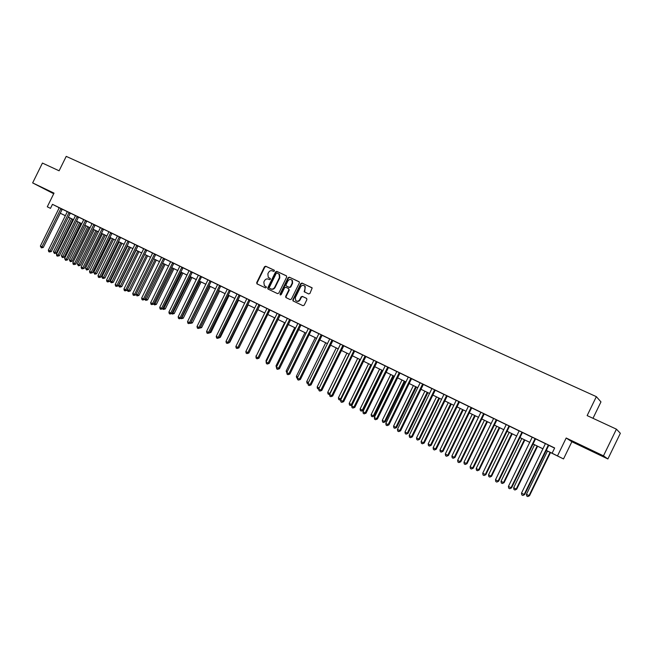<?xml version="1.0" encoding="UTF-8"?>
<svg xmlns="http://www.w3.org/2000/svg" width="653" height="653" viewBox="0 0 653 653"><rect width="100%" height="100%" fill="white"/><g stroke="black" fill="none" stroke-linecap="round" stroke-linejoin="round"><path stroke-width="0.98" d="M274.407 271.028L274.154 270.146L265.706 266.228L264.489 266.742L256.694 282.635L257.053 283.892L265.461 287.883L266.318 287.524L266.204 286.732L264.359 285.704L263.828 282.088L264.481 280.757C265.469 279.109 266.783 278.57 268.407 279.117L269.501 279.631L270.366 279.272L270.277 278.513L268.261 277.337L267.861 273.852L268.514 272.53C269.509 270.881 270.824 270.334 272.448 270.873L273.55 271.387L274.407 271.028M590.336 449.901L597.813 453.615L590.336 449.901M53.873 193.427L45.604 189.435L53.815 193.557M308.665 293.956L309.938 293.442L312.175 287.949L302.045 283.067L300.78 283.582L292.846 299.776L292.977 300.878L302.927 305.669L304.2 305.163L306.902 299.637L306.518 298.348L302.347 296.38L301.082 296.895L299.743 299.629C298.527 301.376 297.164 301.653 295.646 300.462L295.352 297.556L300.576 286.887C301.972 284.994 303.408 284.814 304.902 286.349L304.975 288.936L304.151 291.72L308.665 293.956M616.424 429.168L620.35 433.282L607.886 458.969L603.47 455.835L616.424 429.168L587.145 415.594L596.352 396.649L66.222 156.377L59.105 170.8L42.437 163.07L32.65 182.905L54.019 193.125L47.285 206.797L50.485 208.356L52.469 204.332L554.658 447.974L552.111 453.215L563.515 458.937L546.137 450.39M603.47 455.835L566.184 438.008L557.507 455.851M286.683 277.043L286.308 275.778L276.815 271.379L275.582 271.893L267.746 287.875L267.91 289.01L277.558 293.63L278.807 293.115L286.683 277.043M289.344 277.182L299.311 281.941L299.343 282.92L291.418 299.098L290.161 299.613L285.818 297.49L285.679 296.38L288.887 289.834L288.512 288.553L285.794 287.279L284.545 287.793L281.214 294.593L280.186 294.838L280.088 294.054L288.095 277.705L289.344 277.182L299.196 281.802M32.65 182.905L53.717 193.753M52.469 204.332L59.203 207.711M62.231 209.197L67.283 211.645M70.32 213.123L75.446 215.604M78.491 217.09L83.69 219.604M86.743 221.089L92.008 223.644M95.069 225.13L100.407 227.717M103.476 229.211L108.904 231.75M111.965 233.325L117.458 235.994M120.536 237.488L126.111 240.19M129.196 241.692L134.844 244.434M137.938 245.928L143.668 248.711M146.762 250.213L152.573 253.038M155.683 254.539L161.577 257.404M164.687 258.914L170.662 261.812M173.78 263.322L179.844 266.269M182.971 267.787L189.125 270.766M192.251 272.285L198.496 275.313M201.63 276.839L207.956 279.908M211.099 281.435L217.522 284.553M220.673 286.079L227.187 289.238M230.346 290.773L236.949 293.981M240.116 295.515L246.818 298.764M249.985 300.307L256.784 303.604M259.967 305.147L266.865 308.494M270.048 310.036L277.052 313.432M280.235 314.983L287.344 318.427M290.536 319.978L297.744 323.48M300.943 325.031L308.265 328.581M311.473 330.14L318.893 333.74M322.109 335.299L329.643 338.956M332.859 340.515L340.507 344.229M343.731 345.796L351.494 349.559M354.726 351.126L362.603 354.954M365.843 356.522L373.834 360.399M377.083 361.974L385.197 365.917M388.445 367.492L396.689 371.492M399.938 373.067L408.305 377.132M411.561 378.707L420.059 382.829M423.324 384.413L431.943 388.6M435.216 390.184L443.975 394.436M447.248 396.02L456.137 400.338M459.418 401.93L468.446 406.313M471.727 407.905L480.902 412.353M484.191 413.953L493.505 418.467M496.794 420.067L506.255 424.654M509.552 426.254L519.159 430.923M522.457 432.523L532.219 437.257M535.525 438.857L545.435 443.673M548.749 445.281L554.593 448.113M62.272 209.148L58.166 207.132L59.088 208.078L40.355 246.083L43.286 247.471L62.288 209.14M70.369 213.074L66.239 211.05L67.177 212.005L48.355 250.189L51.293 251.585L70.377 213.066M78.54 217.041L74.393 215.008L75.34 215.972L56.436 254.335L58.06 255.168L59.374 255.731L78.548 217.025M86.784 221.041L82.621 219L83.584 219.971L64.59 258.523L67.528 259.918L86.8 221.032M95.109 225.081L90.93 223.032L91.902 224.012L72.818 262.751L75.772 264.147L95.126 225.073M103.517 229.162L100.415 227.652M110.781 232.664L108.904 231.774M119.36 236.827L117.467 235.929M129.237 241.643L126.119 240.124M137.979 245.887L133.71 243.789L134.738 244.81L115.206 284.512L118.177 285.924L137.995 245.871M146.811 250.164L142.525 248.067L143.554 249.087L123.931 288.993L126.911 290.405L146.827 250.156M155.724 254.499L151.423 252.385L152.467 253.413L132.747 293.515L135.734 294.936L155.741 254.482M161.577 257.331L164.752 258.849L144.648 299.507L141.652 298.086L161.585 257.315M164.736 258.866L165.911 259.437L164.752 258.849M170.637 261.731L150.647 302.706L153.643 304.135L173.845 263.265L170.645 261.714M173.829 263.281L175.02 263.853L173.878 263.281M183.02 267.738L179.853 266.204M192.3 272.244L189.133 270.701M198.39 275.191L178.179 316.844L180.048 317.807L181.191 318.272L201.369 277.182L201.695 276.774L202.903 277.386L198.398 275.174M211.156 281.386L207.964 279.843M220.722 286.03L216.282 283.851L217.531 284.479L217.408 284.945L197.01 326.516L200.038 327.945L220.738 286.014M230.395 290.724L225.93 288.536L227.195 289.173L227.073 289.638L206.577 331.422L209.605 332.859L230.411 290.707M240.165 295.466L235.684 293.27L236.957 293.907L236.843 294.381L216.233 336.385L219.269 337.821L240.182 295.45M250.034 300.258L246.826 298.699M260.016 305.098L255.494 302.878L256.792 303.531L256.678 304.012L235.864 346.465L238.908 347.902L260.033 305.082M266.555 308.273L266.751 308.902L245.838 351.583L248.883 353.028L269.779 310.395L270.113 309.971L271.419 310.632L266.571 308.249M280.292 314.934L275.729 312.697L277.06 313.367L276.937 313.848L255.911 356.758L258.972 358.203L280.308 314.917M290.585 319.929L287.353 318.362M301 324.982L296.397 322.721L297.752 323.406L297.637 323.896L276.399 367.272L279.46 368.725L301.017 324.965M307.824 328.296L308.151 328.998L286.798 372.618L289.867 374.071L311.195 330.5L311.538 330.075L312.901 330.753L307.841 328.271M321.26 334.785L318.901 333.667M332.916 340.466L328.247 338.181L329.651 338.883L329.528 339.38L307.955 383.482L311.032 384.935L332.932 340.45M343.788 345.747L340.515 344.155M350.922 349.208L351.379 349.984L329.585 394.583L332.671 396.036L354.44 351.494L354.799 351.061L356.22 351.779L350.93 349.184M365.892 356.473L361.158 354.146L362.611 354.873L362.488 355.379L340.572 400.224L343.666 401.685L365.917 356.456M376.332 361.509L373.843 360.325M388.502 367.435L385.205 365.843M399.995 373.018L395.196 370.659L396.689 371.41L396.575 371.924L374.3 417.545L377.401 419.006L400.011 373.002M410.884 378.275L408.313 377.05M423.381 384.364L418.532 381.981L420.067 382.756L419.944 383.27L397.432 429.421L400.542 430.882L423.397 384.348M435.273 390.135L431.951 388.519M446.644 395.62L443.975 394.355M459.475 401.873L454.553 399.465L456.145 400.256L456.023 400.787L433.135 447.754L436.253 449.223L459.492 401.856M471.18 407.529L468.454 406.231M484.248 413.896L480.902 412.272M496.851 420.01L491.864 417.561L493.505 418.385L493.39 418.932L470.111 466.74L473.237 468.209L496.876 419.993M509.079 425.919L506.255 424.572M522.025 432.196L519.159 430.841M535.582 438.808L532.228 437.175M548.806 445.224L545.443 443.591M592.989 418.304L600.964 401.897L596.352 396.649M566.184 438.008L571.873 441.738L607.886 458.969M571.873 441.738L563.515 458.937M69.447 217.686L68.255 217.155M546.145 450.366L552.111 453.215M65.349 215.727L60.19 213.18L65.373 215.67M68.287 217.098L73.528 219.653M81.747 223.693L76.434 221.098L81.756 223.669M84.686 225.097L90.065 227.734L84.678 225.122M98.456 231.848L92.995 229.179L98.464 231.823M101.403 233.26L106.937 235.962L101.395 233.276M109.875 237.398L115.491 240.141L109.867 237.414M118.438 241.577L124.135 244.361M127.09 245.797L132.861 248.622L127.082 245.822M135.816 250.066L141.677 252.923M144.639 254.368L150.574 257.266L144.631 254.384M153.545 258.719L159.561 261.657M162.54 263.102L168.645 266.089L162.532 263.126M171.625 267.542L177.82 270.562M180.799 272.023L187.084 275.084M190.072 276.546L196.439 279.655M199.443 281.116L205.899 284.275M208.903 285.736L215.457 288.936L208.887 285.753M225.097 293.67L218.453 290.422L225.105 293.646M228.117 295.115L234.86 298.413M237.88 299.882L244.72 303.221L237.872 299.898M247.74 304.698L254.678 308.085L247.732 304.714M264.734 313.016L257.698 309.579L264.743 312.999M267.779 314.477L274.921 317.962L267.763 314.501M277.949 319.448L285.206 322.982L277.941 319.464M288.242 324.468L295.597 328.059M298.641 329.545L306.102 333.185L298.625 329.561M309.147 334.671L316.721 338.368L309.138 334.695M319.774 339.862L327.463 343.609M338.303 348.931L330.508 345.127L338.311 348.914M349.282 354.293L341.364 350.424L349.29 354.269M352.351 355.763L360.391 359.689M371.598 365.182L363.443 361.207L371.606 365.166M374.683 366.659L382.96 370.7M386.037 372.202L394.436 376.308M397.514 377.809L406.044 381.972M409.129 383.474L417.781 387.702M429.65 393.522L420.859 389.229L429.658 393.498M441.665 399.391L432.735 395.032L441.673 399.367M444.766 400.877L453.827 405.301L444.75 400.893M456.92 406.811L466.12 411.3L456.912 406.827M469.221 412.81L478.567 417.373L469.213 412.835M491.146 423.544L481.653 418.908L491.154 423.519M494.256 425.03L503.896 429.739M506.997 431.249L516.784 436.033L506.981 431.274M519.894 437.551L529.828 442.399L519.878 437.567M532.938 443.918L543.035 448.848M50.485 208.356L47.285 206.797M61.88 213.988L65.349 215.71L61.88 213.988M68.263 217.147L69.422 217.718M543.027 448.872L532.93 443.942M503.879 429.764L494.248 425.054M417.773 387.727L409.113 383.499M406.035 381.997L397.506 377.834M394.428 376.324L386.021 372.226M382.952 370.724L374.675 366.684M360.374 359.705L352.342 355.787M327.447 343.633L319.766 339.878M295.589 328.075L288.234 324.484M234.851 298.429L228.109 295.14M205.891 284.292L199.426 281.141M196.431 279.672L190.064 276.57M187.076 275.109L180.791 272.04M177.804 270.579L171.617 267.559M159.552 261.673L153.537 258.735M141.66 252.94L135.808 250.083M124.127 244.377L118.43 241.602M73.52 219.669L68.279 217.114M270.285 278.513L269.42 278.105M266.22 286.74L265.379 286.349M274.342 270.285L266.106 266.473L264.889 266.987L257.102 282.855L257.282 283.998L256.874 283.777M286.536 275.941L277.207 271.615L275.974 272.13L268.146 288.095L268.334 289.246M277.084 273.027L276.219 273.387L269.338 287.426L269.452 288.21L270.75 288.863C272.391 289.426 273.705 288.879 274.709 287.222L279.419 277.607L279.149 274.276L277.084 273.027M278.676 273.819L279.541 274.513L279.811 277.843L275.101 287.451C274.105 289.099 272.783 289.646 271.15 289.083L269.991 288.536M288.634 288.626L289.271 290.054L286.063 296.593L286.259 297.76M289.728 277.419L288.479 277.933L280.529 295.001M292.209 283.043L292.054 280.341C290.561 278.978 289.165 279.198 287.867 281.019L286.03 284.757L286.128 285.818L289.124 287.304L290.381 286.789L292.209 283.043L292.593 283.271L292.438 280.57L291.597 279.876M292.593 283.271L290.756 287.01L289.508 287.524L286.789 286.251M304.355 285.736L305.278 286.569L304.641 292.079M296.421 301.025C297.899 301.784 299.131 301.392 300.119 299.841L299.743 299.629M306.722 298.486L302.723 296.601L301.457 297.115L300.119 299.841M312.028 287.753L302.412 283.296L301.155 283.81L293.23 299.988L293.426 301.164M70.083 217.996L53.456 251.74L55.032 252.548L56.313 253.095L72.932 219.384M56.313 253.095L54.444 253.495L71.675 218.771M54.444 253.495L53.456 251.74M60.982 208.503L41.955 246.899L41.359 247.871L40.355 246.083M43.286 247.471L41.359 247.871M78.066 221.898L61.366 255.788L62.957 256.605L64.231 257.151L80.915 223.285M64.231 257.151L62.353 257.56L79.674 222.681M62.353 257.56L61.366 255.788M86.123 225.824L69.349 259.886L70.957 260.71L72.214 261.249L88.979 227.22M72.214 261.249L70.336 261.657L87.747 226.615M70.336 261.657L69.349 259.886M94.252 229.799L77.405 264.016L79.021 264.849L80.278 265.379L97.117 231.195M80.278 265.379L78.401 265.804L95.893 230.599M78.401 265.804L77.405 264.016M69.079 212.429L49.971 251.013L49.367 251.985L48.722 251.658L48.355 250.189M51.293 251.585L49.367 251.985M77.266 216.404L58.06 255.168L57.448 256.147L56.795 255.813L56.436 254.335M59.374 255.731L57.448 256.147M85.519 220.404L66.231 259.363L65.602 260.343L64.59 258.523M67.528 259.918L65.602 260.343M102.464 233.807L85.535 268.187L87.175 269.028L88.416 269.558L105.329 235.202M88.416 269.558L86.539 269.975L104.113 234.607M86.539 269.975L85.535 268.187M93.861 224.452L74.475 263.6L73.846 264.579L73.177 264.236L72.818 262.751M75.772 264.147L73.846 264.579M110.749 237.847L93.746 272.399L95.395 273.24L96.628 273.77L113.622 239.251M96.628 273.77L94.75 274.195L112.414 238.663M94.75 274.195L93.746 272.399M119.115 241.928L102.031 276.643L103.696 277.501L104.921 278.023L121.989 243.332M104.921 278.023L103.043 278.456L120.797 242.753M103.043 278.456L102.382 278.113L102.031 276.643M127.564 246.059L110.398 280.937L112.079 281.802L113.296 282.316L130.437 247.463M113.296 282.316L111.418 282.757L129.261 246.883M111.418 282.757L110.749 282.414L110.398 280.937M136.085 250.221L118.846 285.271L120.544 286.136L121.744 286.651L138.975 251.625M121.744 286.651L119.874 287.1L137.807 251.054M119.874 287.1L119.197 286.749L118.846 285.271M144.697 254.417L127.376 289.646L129.09 290.52L130.282 291.026L147.586 255.829M130.282 291.026L128.404 291.483L146.427 255.266M128.404 291.483L127.719 291.132L127.376 289.646M102.276 228.542L82.809 267.877L81.135 267.012L100.423 227.636M103.533 229.146L84.09 268.424L82.809 267.877L82.164 268.856L81.494 268.505L81.135 267.012M84.09 268.424L82.164 268.856M110.692 232.754L91.216 272.195L89.526 271.322L108.888 231.872M111.924 233.374L92.489 272.734L91.216 272.195L90.563 273.174L89.885 272.823L89.526 271.322M92.489 272.734L90.563 273.174M119.279 236.917L99.705 276.554L97.999 275.68L117.467 235.913M120.495 237.529L100.97 277.084L99.705 276.554L99.044 277.533L98.358 277.182L97.999 275.68M100.97 277.084L99.044 277.533M128.029 241.03L108.284 280.953L106.561 280.072L126.119 240.108M129.253 241.626L109.533 281.484L108.284 280.953L107.606 281.941L106.921 281.582L106.561 280.072M109.533 281.484L107.606 281.941M136.787 245.283L116.944 285.402L116.25 286.381L115.557 286.03L115.206 284.512M118.177 285.924L116.25 286.381M136.134 294.136L138.901 295.442L156.287 260.074M138.901 295.442L137.024 295.907L155.136 259.519M137.024 295.907L136.044 294.307M145.627 249.568L125.686 289.891L124.992 290.879L124.29 290.512L123.931 288.993M126.911 290.405L124.992 290.879M145.039 298.699L147.602 299.907L165.07 264.367M147.602 299.907L145.725 300.38L163.936 263.812M145.725 300.38L144.827 299.139M154.557 253.903L134.526 294.43L133.808 295.409L133.106 295.05L132.747 293.515M135.734 294.936L133.808 295.409M154.043 303.319L156.385 304.412L173.935 268.693M156.385 304.412L154.516 304.886L172.816 268.146M154.516 304.886L153.7 304.029M163.577 258.278L143.448 299.009L142.721 299.996L142.003 299.629L141.652 298.086M144.648 299.507L142.721 299.996M163.136 307.979L165.258 308.959L182.897 273.068M165.258 308.959L163.389 309.449L181.787 272.521M163.389 309.449L162.63 308.853M172.686 262.702L152.459 303.637L151.725 304.625L150.998 304.249L150.647 302.706M153.643 304.135L151.725 304.625M172.319 312.689L174.22 313.554L191.941 277.484M174.22 313.554L172.351 314.052L190.847 276.945M172.351 314.052L171.625 313.652M181.885 267.167L161.56 308.314L159.732 307.375L179.861 266.179M183.036 267.722L162.736 308.796L161.56 308.314L160.818 309.302L160.083 308.918L159.732 307.375M162.736 308.796L160.818 309.302M181.599 317.448L183.273 318.199L201.075 281.941M183.273 318.199L181.403 318.697L199.998 281.41M181.403 318.697L180.881 318.427M191.182 271.672L170.76 313.032L168.907 312.085L189.133 270.677M192.317 272.228L171.919 313.513L170.76 313.032L170 314.02L169.258 313.644L168.907 312.085M171.919 313.513L170 314.02M190.978 322.256L192.415 322.884L210.299 286.447M192.415 322.884L190.545 323.398L209.238 285.924M200.447 327.112L201.646 327.618L219.62 290.993M200.193 327.635L218.567 290.479M201.646 327.618L199.72 328.1M210.021 332.01L210.976 332.401L229.032 295.589M210.976 332.401L209.303 333.006M219.702 336.948L220.396 337.234L238.541 300.233M220.396 337.234L219.294 337.772M229.481 341.935L229.913 342.115L248.148 304.918M229.913 342.115L229.227 342.45M239.365 346.98L257.853 309.661M264.71 313.007L246.303 350.628M274.611 317.84L256.384 355.803M256.196 356.179L256.09 355.648M284.618 322.721L266 360.734L266.571 361.027M266.212 361.754L266 360.734M294.732 327.659L276.015 365.868L276.872 366.309M276.439 367.508L276.015 365.868M304.943 332.646L286.145 371.059L287.279 371.647M286.847 372.855L286.145 371.059M315.268 337.691L296.372 376.308L297.801 377.042M297.368 378.25L296.691 377.907L296.372 376.308M325.708 342.784L306.714 381.613L308.436 382.495M308.004 383.695L307.032 383.213L306.714 381.613M336.254 347.927L317.162 386.968L319.195 388.013M318.737 389.123L317.48 388.584L317.162 386.968M319.088 388.233L318.321 389.017M346.914 353.134L327.724 392.388L329.847 393.473L349.061 354.179M329.708 394.33L328.043 394.004L327.724 392.388M328.892 394.445L330.083 393.563M357.689 358.391L338.401 397.865L340.548 398.967L359.86 359.452M340.915 399.538L339.919 400.052L338.719 399.489L338.401 397.865M339.576 399.93L340.548 398.967L341.095 399.163M368.586 363.713L349.192 403.399L351.371 404.509L352.204 404.819L371.573 365.174M352.204 404.819L350.375 405.48L351.371 404.509L370.773 364.782M350.375 405.48L349.51 405.031L349.192 403.399M379.597 369.092L360.105 408.99L362.301 410.117L363.117 410.411L382.585 370.553M363.117 410.411L361.297 411.088L362.301 410.117L381.809 370.169M361.297 411.088L360.415 410.631L360.105 408.99M200.577 276.227L180.048 317.807L179.273 318.795L178.53 318.411L178.179 316.844M181.191 318.272L179.273 318.795M210.062 280.831L189.435 322.623L187.55 321.651L207.972 279.819M211.164 281.37L190.57 323.088L189.435 322.623L188.652 323.61L187.893 323.227L187.55 321.651M190.57 323.088L188.652 323.61M219.645 285.483L198.92 327.488L198.12 328.483L197.361 328.092L197.01 326.516M200.038 327.945L198.12 328.483M229.334 290.185L208.495 332.41L207.687 333.397L206.919 333.006L206.577 331.422M209.605 332.859L207.687 333.397M239.12 294.936L218.184 337.381L217.359 338.376L216.576 337.976L216.233 336.385M219.269 337.821L217.359 338.376M249.013 299.735L227.962 342.409L225.995 341.397L246.826 298.674M250.05 300.241L229.04 342.833L227.962 342.409L227.13 343.396L226.338 342.996L225.995 341.397M229.04 342.833L227.13 343.396M259.004 304.584L237.847 347.486L236.998 348.473L236.206 348.065L235.864 346.465M238.908 347.902L236.998 348.473M269.101 309.481L247.846 352.612L246.981 353.608L246.173 353.191L245.838 351.583M248.883 353.028L246.981 353.608M279.313 314.436L257.943 357.795L257.062 358.791L256.254 358.375L255.911 356.758M258.972 358.203L257.062 358.791M289.63 319.439L268.146 363.044L266.098 361.991L287.353 318.338M290.609 319.913L269.158 363.435L268.146 363.044L267.257 364.031L266.432 363.607L266.098 361.991M269.158 363.435L267.257 364.031M300.054 324.5L278.464 368.341L277.558 369.329L276.725 368.904L276.399 367.272M279.46 368.725L277.558 369.329M310.599 329.618L288.895 373.696L287.973 374.683L287.132 374.251L286.798 372.618M289.867 374.071L287.973 374.683M321.154 334.883L299.441 379.107L297.319 378.022L318.901 333.642M322.06 335.348L300.396 379.466L299.441 379.107L298.503 380.095L297.654 379.662L297.319 378.022M300.396 379.466L298.503 380.095M332.026 340.009L310.102 384.576L309.147 385.572L308.289 385.131L307.955 383.482M311.032 384.935L309.147 385.572M342.923 345.298L320.876 390.11L318.713 389L340.515 344.131M343.805 345.723L321.79 390.453L320.876 390.11L319.905 391.106L319.039 390.657L318.713 389M321.79 390.453L319.905 391.106M353.934 350.645L331.773 395.71L330.785 396.697L329.912 396.249L329.585 394.583M332.671 396.036L330.785 396.697M365.068 356.048L342.792 401.366L341.78 402.354L340.899 401.897L340.572 400.224M343.666 401.685L341.78 402.354M376.226 361.607L353.926 407.088L351.689 405.937L373.851 360.301M377.026 362.023L354.783 407.39L353.926 407.088L352.906 408.076L352.016 407.619L351.689 405.937M354.783 407.39L352.906 408.076M390.731 374.52L371.141 414.647L373.361 415.79L374.153 416.075L393.726 375.989M374.153 416.075L372.332 416.753L373.361 415.79L392.975 375.622M372.332 416.753L371.451 416.296L371.141 414.647M387.719 367.035L365.198 412.867L362.929 411.708L385.205 365.811M388.519 367.419L366.031 413.169L365.198 412.867L364.154 413.863L363.256 413.398L362.929 411.708M366.031 413.169L364.154 413.863M401.987 380.022L382.291 420.369L384.535 421.52L385.311 421.797L404.982 381.483M385.311 421.797L383.499 422.483L384.535 421.52L404.256 381.123M383.499 422.483L382.601 422.026L382.291 420.369M399.236 372.618L376.593 418.72L375.532 419.708L374.618 419.242L374.3 417.545M377.401 419.006L375.532 419.708M413.373 385.572L393.571 426.156L395.84 427.315L396.591 427.576L416.369 387.041M396.591 427.576L394.779 428.278L395.84 427.315L415.659 386.698M394.779 428.278L393.873 427.813L393.571 426.156M410.778 378.373L388.119 424.638L385.801 423.446L408.313 377.026M411.512 378.756L388.902 424.907L388.119 424.638L387.041 425.625L386.119 425.152L385.801 423.446M388.902 424.907L387.041 425.625M424.883 391.196L404.974 432L407.268 433.176L408.003 433.429L427.886 392.665M408.003 433.429L406.199 434.147L407.268 433.176L427.193 392.322M406.199 434.147L405.276 433.674L404.974 432M422.671 383.988L399.775 430.621L398.681 431.609L397.742 431.127L397.432 429.421M400.542 430.882L398.681 431.609M436.522 396.877L416.508 437.918L418.826 439.11L419.536 439.347L439.526 398.346M419.536 439.347L417.732 440.073L418.826 439.11L438.865 398.02M417.732 440.073L416.81 439.591L416.508 437.918M434.588 389.776L411.561 436.677L409.194 435.461L431.951 388.494M435.29 390.119L412.304 436.922L411.561 436.677L410.451 437.665L409.504 437.175L409.194 435.461M412.304 436.922L410.451 437.665M448.293 402.623L428.172 443.893L430.515 445.101L431.2 445.322L451.305 404.093M431.2 445.322L429.405 446.064L430.515 445.101L450.66 403.783M429.405 446.064L428.466 445.583L428.172 443.893M446.53 395.726L423.495 442.799L421.095 441.575L443.983 394.33M447.191 396.069L424.213 443.036L423.495 442.799L422.36 443.787L421.405 443.297L421.095 441.575M424.213 443.036L422.36 443.787M460.194 408.435L439.967 449.95L442.342 451.166L443.003 451.378L463.206 409.904M443.003 451.378L441.208 452.129L442.342 451.166L462.593 409.602M441.208 452.129L440.261 451.639L439.967 449.95M458.839 401.538L435.559 448.995L434.408 449.982L433.445 449.484L433.135 447.754M436.253 449.223L434.408 449.982M472.233 414.312L451.9 456.063L454.3 457.296L454.937 457.492L475.253 415.781M454.937 457.492L453.149 458.259L454.3 457.296L474.658 415.496M453.149 458.259L452.194 457.761L451.9 456.063M471.066 407.627L447.77 455.263L445.313 454.006L468.454 406.207M471.678 407.954L448.44 455.476L447.77 455.263L446.603 456.251L445.615 455.753L445.313 454.006M448.44 455.476L446.603 456.251M484.42 420.254L463.965 462.251L466.397 463.499L467.009 463.687L487.432 421.732M467.009 463.687L465.23 464.463L466.397 463.499L486.869 421.454M465.23 464.463L464.259 463.965L463.965 462.251M483.661 413.586L460.12 461.614L457.639 460.332L480.91 412.247M484.265 413.88L460.765 461.802L460.12 461.614L458.937 462.593L457.941 462.087L457.639 460.332M460.765 461.802L458.937 462.593M496.737 426.27L476.176 468.511L478.633 469.776L479.22 469.948L499.757 427.748M479.22 469.948L477.449 470.731L478.633 469.776L499.219 427.486M477.449 470.731L476.461 470.233L476.176 468.511M496.296 419.716L472.625 468.03L471.409 469.009L470.413 468.495L470.111 466.74M473.237 468.209L471.409 469.009M509.201 432.359L488.526 474.845L491.015 476.127L491.57 476.282L512.221 433.837M491.57 476.282L489.807 477.082L491.015 476.127L511.715 433.584M489.807 477.082L488.811 476.576L488.526 474.845M521.812 438.514L501.022 481.253L503.536 482.551L504.067 482.689L524.841 439.991M504.067 482.689L502.312 483.506L503.536 482.551L524.351 439.755M502.312 483.506L501.3 482.991L501.022 481.253M534.57 444.742L513.666 487.742L516.213 489.048L516.711 489.17L537.599 446.219M516.711 489.17L514.964 490.003L516.213 489.048L537.141 445.999M514.964 490.003L513.944 489.481L513.666 487.742M547.483 451.043L526.457 494.305L529.036 495.619L529.51 495.733L550.512 452.521M529.51 495.733L527.763 496.574L529.036 495.619L550.079 452.317M527.763 496.574L526.734 496.043L526.457 494.305M508.965 426.025L485.277 474.527L482.73 473.221L506.263 424.548M509.495 426.303L485.856 474.69L484.044 475.506L483.024 474.984L482.73 473.221M485.856 474.69L484.044 475.506M521.902 432.302L498.076 481.098L495.505 479.775L519.168 430.809M522.4 432.572L498.631 481.245L496.819 482.077L495.79 481.547L495.505 479.775M498.631 481.245L496.819 482.077M535.117 438.547L511.03 487.75L508.426 486.412L532.228 437.151M535.607 438.792L511.56 487.881L509.756 488.73L508.72 488.191L508.426 486.412M511.56 487.881L509.756 488.73M548.373 444.979L524.147 494.484L521.51 493.129L545.443 443.558M548.83 445.207L524.645 494.599L522.849 495.464L521.796 494.917L521.51 493.129M524.645 494.599L522.849 495.464M257.102 282.855L256.694 282.635M60.9 208.585L62.19 209.238M60.705 208.862L61.994 209.515M68.998 212.519L70.279 213.164M68.802 212.796L70.091 213.441M77.176 216.486L78.45 217.131M76.981 216.772L78.254 217.408M85.437 220.494L86.702 221.13M85.241 220.779L86.506 221.408M93.771 224.542L95.028 225.171M93.575 224.82L94.832 225.456M102.195 228.623L103.435 229.252M101.99 228.909L103.231 229.538M110.488 233.039L111.72 233.652M119.075 237.202L120.291 237.814M127.947 241.12L129.155 241.732M127.743 241.414L128.951 242.018M136.697 245.373L137.897 245.977M136.493 245.659L137.685 246.263M145.537 249.658L146.721 250.254M145.333 249.952L146.517 250.548M154.467 253.993L155.643 254.588M154.255 254.286L155.43 254.874M163.487 258.368L164.646 258.955M163.274 258.661L164.434 259.249M172.596 262.792L173.739 263.371M172.384 263.086L173.527 263.665M181.795 267.257L182.93 267.828M181.583 267.55L182.718 268.122M191.092 271.762L192.211 272.334M190.88 272.064L191.998 272.627M200.479 276.325L201.589 276.88M200.267 276.619L201.369 277.182M209.972 280.929L211.058 281.476M209.752 281.231L210.846 281.778M219.555 285.581L220.632 286.12M219.335 285.883L220.412 286.422M229.236 290.275L230.297 290.814M229.023 290.585L230.076 291.116M239.022 295.025L240.067 295.556M238.802 295.336L239.847 295.858M248.915 299.825L249.944 300.347M248.695 300.135L249.724 300.658M258.906 304.673L259.918 305.188M258.686 304.984L259.698 305.498M269.003 309.579L269.999 310.085M268.783 309.881L269.779 310.395M279.215 314.526L280.194 315.032M278.986 314.844L279.966 315.342M289.532 319.537L290.487 320.027M289.303 319.848L290.267 320.337M299.956 324.598L300.902 325.08M299.727 324.908L300.674 325.39M310.502 329.708L311.424 330.181M310.265 330.026L311.195 330.5M320.925 335.201L321.831 335.658M331.928 340.107L332.81 340.564M331.691 340.425L332.581 340.882M342.817 345.396L343.682 345.837M342.58 345.715L343.454 346.163M353.828 350.743L354.677 351.175M353.591 351.061L354.44 351.494M364.97 356.146L365.794 356.571M364.725 356.465L365.549 356.889M375.989 361.933L376.789 362.35M387.613 367.133L388.396 367.541M387.376 367.459L388.151 367.868M399.13 372.724L399.889 373.116M398.885 373.051L399.644 373.443M410.533 378.707L411.268 379.083M422.556 384.095L423.266 384.462M422.311 384.421L423.022 384.797M434.474 389.874L435.159 390.233M434.229 390.208L434.914 390.567M446.277 396.061L446.946 396.404M458.724 401.644L459.361 401.979M458.471 401.979L459.108 402.313M470.813 407.97L471.425 408.288M483.546 413.692L484.134 414.002M483.293 414.026L483.881 414.337M496.182 419.822L496.737 420.116M495.929 420.165L496.484 420.459M508.711 426.368L509.234 426.646M521.641 432.645L522.139 432.915M535.003 438.653L535.468 438.914M534.734 439.004L535.207 439.257M548.251 445.085L548.691 445.33M547.989 445.436L548.43 445.673"/></g></svg>
